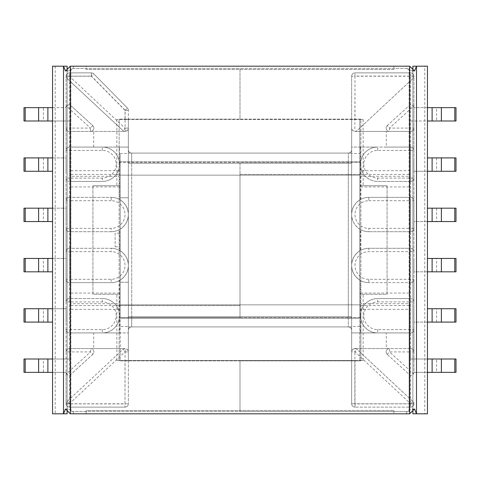 <?xml version="1.0" encoding="UTF-8"?>
<svg xmlns="http://www.w3.org/2000/svg" width="480" height="480" viewBox="0 0 480 480"><rect width="100%" height="100%" fill="white"/><g stroke="black" fill="none" stroke-linecap="round" stroke-linejoin="round"><path stroke-width="0.36" stroke-dasharray="2.4 1.8" d="M115.122 233.184L115.122 246.816L115.122 233.184L120.198 233.184L120.198 246.816L120.198 233.184M115.122 246.816L120.198 246.816M120.198 304.848L120.198 161.784L120.198 318.216L120.198 304.848L359.802 304.848L359.802 175.152L359.802 318.216L359.802 304.848L120.198 304.848M128.358 153.492L128.358 197.748L120.198 197.748L120.198 153.492L128.358 153.492L128.358 119.532L125.016 119.532L125.016 110.34L91.392 76.212L69.39 76.212L69.39 403.788L125.016 403.788L125.016 360.468L128.358 360.468L128.358 403.788L128.358 351.906C128.142 349.896 127.032 348.78 125.016 348.57A3.336 3.336 0 0 1 125.082 348.57A3.342 3.342 0 0 0 122.874 349.464L67.11 401.466A3.342 3.342 0 0 0 66.048 403.848A3.342 3.342 0 0 1 66.048 403.788L66.048 76.212L66.048 121.002L38.622 121.002L38.622 107.634L43.416 107.634L43.416 121.002M125.016 360.468L116.856 360.468L120.198 360.468L120.198 326.508L128.358 326.508L128.358 360.468L120.198 360.468L120.198 294.282L92.922 294.282L92.922 185.718L92.922 294.282L120.198 294.282L120.198 153.492M120.198 326.508L120.198 197.748L128.358 197.748L128.358 282.252L120.198 282.252L128.358 282.252L128.358 326.508M427.452 121.002L441.378 121.002L441.378 107.634L436.584 107.634L436.584 121.002M456 107.634L454.794 107.634L454.794 121.002L441.378 121.002M454.794 121.002L456 121.002M360.336 250.536C354.78 253.968 351.882 258.942 351.642 265.47A17.184 17.184 0 0 1 368.826 248.292A17.184 17.184 0 0 0 360.336 250.536L360.336 229.464A17.184 17.184 0 0 0 368.826 231.708L410.61 231.708A3.342 3.342 0 0 0 413.952 228.366L413.952 200.688A3.342 3.342 0 0 0 410.61 197.346L368.826 197.346A17.184 17.184 0 0 0 360.468 199.518L360.468 164.256A17.184 17.184 0 0 0 377.652 181.44L410.61 181.44A3.342 3.342 0 0 0 413.952 178.092L413.952 150.42A3.342 3.342 0 0 0 410.61 147.078L386.274 147.078L386.274 131.43L410.61 131.43A3.342 3.342 0 0 0 413.952 128.088L413.952 107.634L427.32 107.634L427.32 121.002L413.952 121.002L427.32 121.002L427.32 107.634L436.584 107.634M413.946 76.08A3.342 3.342 0 0 1 413.952 76.152A3.342 3.342 0 0 1 412.89 78.534L357.126 130.536A3.342 3.342 0 0 1 354.852 131.43L354.984 76.08L413.946 76.08C413.448 73.884 412.332 72.816 410.61 72.87L354.984 72.87L410.61 72.87A3.342 3.342 0 0 1 413.952 76.212L413.952 372.366A2.808 2.808 0 0 1 409.254 374.436L387.234 354.384A3.342 3.342 0 0 1 389.484 348.57L354.984 348.57A3.336 3.336 0 0 0 354.918 348.57A3.342 3.342 0 0 1 357.126 349.464L412.89 401.466A3.342 3.342 0 0 1 413.952 403.848A3.342 3.342 0 0 0 413.952 403.788A3.342 3.342 0 0 1 410.61 407.13L354.984 407.13L410.61 407.13A3.342 3.342 0 0 0 412.89 401.466L357.126 349.464A3.342 3.342 0 0 0 351.642 351.906L351.642 403.788L351.642 360.468L354.984 360.468L354.984 403.788L410.61 403.788L410.61 76.212L354.984 76.212L354.984 119.532L351.642 119.532L351.642 76.212L351.642 128.094C351.858 130.104 352.968 131.22 354.984 131.43A3.336 3.336 0 0 1 354.918 131.43A3.342 3.342 0 0 0 357.126 130.536L412.89 78.534A3.342 3.342 0 0 0 413.952 76.152A3.342 3.342 0 0 1 413.952 76.212L413.952 107.634A2.808 2.808 0 0 0 409.254 105.564L387.234 125.616A3.342 3.342 0 0 0 389.484 131.43L410.61 131.43A3.342 3.342 0 0 0 413.952 128.088L413.952 150.42A3.342 3.342 0 0 0 410.61 147.078L377.652 147.078A17.184 17.184 0 0 0 360.468 164.256L360.468 147.078L377.652 147.078A17.184 17.184 0 0 0 360.468 164.256A17.184 17.184 0 0 0 377.652 181.44L410.61 181.44A3.342 3.342 0 0 0 413.952 178.092L413.952 200.688A3.342 3.342 0 0 0 410.61 197.346L368.826 197.346A17.184 17.184 0 0 0 351.642 214.53C351.888 207.942 354.828 202.938 360.468 199.518M410.61 358.998L427.32 358.998L410.61 358.998L410.61 351.912L389.484 351.912L413.538 373.824C411.924 375.414 410.496 375.618 409.254 374.436L387.234 354.384A3.342 3.342 0 0 1 389.484 348.57L410.61 348.57A3.342 3.342 0 0 1 413.952 351.912L413.952 329.58A3.342 3.342 0 0 1 410.61 332.922L386.274 332.922L386.274 348.57L410.61 348.57A3.342 3.342 0 0 1 413.952 351.912L413.952 372.366L427.452 372.366M360.468 332.922L377.652 332.922A17.184 17.184 0 0 1 360.468 315.744A17.184 17.184 0 0 1 377.652 298.56L410.61 298.56L410.61 301.908L377.652 301.908A13.836 13.836 0 0 0 363.81 315.744A13.836 13.836 0 0 0 377.652 329.58L410.61 329.58L410.61 301.908L413.952 301.908L413.952 329.58A3.342 3.342 0 0 1 410.61 332.922L377.652 332.922A17.184 17.184 0 0 1 360.468 315.744A17.184 17.184 0 0 1 377.652 298.56L410.61 298.56A3.342 3.342 0 0 1 413.952 301.908L413.952 279.312A3.342 3.342 0 0 1 410.61 282.654L368.826 282.654A17.184 17.184 0 0 1 360.468 280.482L360.468 332.922L351.642 332.922L351.642 265.47C351.888 272.058 354.828 277.062 360.468 280.482M360.336 229.464C354.78 226.032 351.882 221.058 351.642 214.53A17.184 17.184 0 0 0 368.826 231.708L410.61 231.708A3.342 3.342 0 0 0 413.952 228.366L413.952 279.312A3.342 3.342 0 0 1 410.61 282.654L368.826 282.654A17.184 17.184 0 0 1 351.642 265.47A17.184 17.184 0 0 1 368.826 248.292L410.61 248.292A3.342 3.342 0 0 1 413.952 251.634A3.342 3.342 0 0 0 410.61 248.292L410.61 251.634L368.826 251.634A13.836 13.836 0 0 0 354.984 265.47A13.836 13.836 0 0 0 368.826 279.312L410.61 279.312L410.61 251.634L413.952 251.634A3.342 3.342 0 0 0 410.61 248.292L368.826 248.292L368.826 251.634M413.952 171.276L413.952 157.908L413.952 171.276L427.32 171.276L413.952 171.276M427.452 221.55L413.952 221.55L413.952 208.176L413.952 221.55L441.378 221.55L441.378 208.176L427.452 208.176M456 322.092L413.952 322.092L413.952 308.724L413.952 322.092L427.452 322.092M456 271.824L413.952 271.824L413.952 258.45L413.952 271.824L427.452 271.824M359.802 326.508L351.642 326.508L351.642 360.468L359.802 360.468L359.802 153.492L351.642 153.492L351.642 119.532L359.802 119.532L359.802 153.492M351.642 326.508L351.642 153.492M360.468 147.078L351.642 147.078L351.642 128.094C351.594 129.822 352.662 130.932 354.852 131.43M386.274 147.078L351.642 147.078L351.642 265.47A17.184 17.184 0 0 0 368.826 282.654L368.826 279.312M386.274 332.922L351.642 332.922L351.642 351.906C351.858 349.896 352.968 348.78 354.984 348.57L386.274 348.57M410.61 121.002L413.952 121.002L410.61 121.002L410.61 128.088L389.484 128.088L413.538 106.176A2.808 2.808 0 0 1 413.952 107.634L427.452 107.634M354.984 119.532L363.144 119.532L359.802 119.532L359.802 185.718L387.078 185.718L359.802 185.718L359.802 294.282L387.078 294.282L387.078 185.718L387.078 294.282L359.802 294.282L359.802 360.468L363.144 360.468L354.984 360.468M359.802 161.784L359.802 175.152L359.802 161.784L120.198 161.784L359.802 161.784M93.726 147.078L93.726 131.43L69.39 131.43A3.342 3.342 0 0 1 66.048 128.088L66.048 150.42A3.342 3.342 0 0 1 69.39 147.078L128.358 147.078L128.358 163.254L128.358 149.748A3.342 3.342 0 0 0 131.7 153.09L348.3 153.09L131.7 153.09L131.7 163.254L348.3 163.254L348.3 316.746L131.7 316.746L348.3 316.746L348.3 163.254L131.7 163.254L131.7 316.746L131.7 153.09A3.342 3.342 0 0 1 128.358 149.748L128.358 265.47C128.112 272.058 125.172 277.062 119.532 280.482L119.532 315.744A17.184 17.184 0 0 0 102.348 298.56L69.39 298.56A3.342 3.342 0 0 0 66.048 301.908L66.048 279.312A3.342 3.342 0 0 0 69.39 282.654L111.174 282.654A17.184 17.184 0 0 0 119.532 280.482M359.802 175.152L120.198 175.152L359.802 175.152M386.274 131.43L354.984 131.43L389.484 131.43L389.484 128.088L387.234 125.616A3.342 3.342 0 0 0 389.484 131.43A3.342 3.342 0 0 1 387.234 125.616L409.254 105.564C410.496 104.382 411.924 104.586 413.538 106.176M351.642 149.748A3.342 3.342 0 0 1 348.3 153.09L348.3 163.254L348.3 153.09A3.342 3.342 0 0 0 351.642 149.748A3.342 3.342 0 0 1 348.3 153.09M456 208.176L454.794 208.176L454.794 221.55L441.378 221.55M454.794 221.55L456 221.55M454.794 208.176L441.378 208.176M454.794 107.634L441.378 107.634M456 157.908L454.794 157.908L454.794 171.276L441.378 171.276L441.378 157.908L427.452 157.908M454.794 157.908L441.378 157.908M427.452 171.276L441.378 171.276M454.794 171.276L456 171.276M427.32 171.276L427.32 157.908L427.32 171.276M427.32 221.55L427.32 208.176L427.32 221.55M427.452 358.998L441.378 358.998L441.378 372.366L436.584 372.366L436.584 358.998M456 372.366L454.794 372.366L454.794 358.998L456 358.998M454.794 358.998L441.378 358.998M413.538 373.824A2.808 2.808 0 0 0 413.952 372.366L436.584 372.366M131.7 326.91L348.3 326.91L131.7 326.91L131.7 316.746L131.7 326.91A3.342 3.342 0 0 0 128.358 330.252A3.342 3.342 0 0 1 131.7 326.91A3.342 3.342 0 0 0 128.358 330.252M359.802 318.216L120.198 318.216L359.802 318.216M351.642 330.252A3.342 3.342 0 0 0 348.3 326.91L348.3 316.746L348.3 326.91A3.342 3.342 0 0 1 351.642 330.252A3.342 3.342 0 0 0 348.3 326.91M413.952 301.908A3.342 3.342 0 0 0 410.61 298.56A3.342 3.342 0 0 1 413.952 301.908M427.452 258.45L441.378 258.45L441.378 271.824M454.794 271.824L454.794 258.45L456 258.45M454.794 258.45L441.378 258.45M454.794 372.366L441.378 372.366M454.794 322.092L454.794 308.724L441.378 308.724L441.378 322.092M427.452 308.724L441.378 308.724M454.794 308.724L456 308.724M427.32 358.998L427.32 372.366L427.32 358.998M427.32 308.724L427.32 322.092L427.32 308.724M427.32 258.45L427.32 271.824L427.32 258.45M52.548 121.002L66.048 121.002L66.048 107.634A2.808 2.808 0 0 1 70.746 105.564L92.766 125.616A3.342 3.342 0 0 1 90.516 131.43L125.016 131.43A3.336 3.336 0 0 0 125.082 131.43A3.342 3.342 0 0 1 122.874 130.536L67.11 78.534A3.342 3.342 0 0 1 66.048 76.152A3.342 3.342 0 0 0 66.048 76.212A3.342 3.342 0 0 1 69.39 72.87L91.392 72.87L69.39 72.87A3.342 3.342 0 0 0 67.11 78.534L122.874 130.536A3.342 3.342 0 0 0 128.358 128.094L128.358 110.34L128.358 119.532L116.856 119.532L125.016 119.532M24 107.634L25.206 107.634L25.206 121.002L24 121.002M25.206 121.002L38.622 121.002M69.39 121.002L66.048 121.002L69.39 121.002L69.39 128.088L90.516 128.088L66.462 106.176C68.076 104.586 69.504 104.382 70.746 105.564L92.766 125.616A3.342 3.342 0 0 1 90.516 131.43L69.39 131.43A3.342 3.342 0 0 1 66.048 128.088L66.048 107.634L52.548 107.634M119.532 147.078L102.348 147.078A17.184 17.184 0 0 1 119.532 164.256A17.184 17.184 0 0 1 102.348 181.44L69.39 181.44L69.39 178.092L102.348 178.092A13.836 13.836 0 0 0 116.19 164.256A13.836 13.836 0 0 0 102.348 150.42L69.39 150.42L69.39 178.092L66.048 178.092L66.048 150.42A3.342 3.342 0 0 1 69.39 147.078L102.348 147.078A17.184 17.184 0 0 1 119.532 164.256A17.184 17.184 0 0 1 102.348 181.44L69.39 181.44A3.342 3.342 0 0 1 66.048 178.092L66.048 200.688A3.342 3.342 0 0 1 69.39 197.346L111.174 197.346A17.184 17.184 0 0 1 119.532 199.518L119.532 147.078L128.358 147.078L128.358 128.094C128.142 130.104 127.032 131.22 125.016 131.43L93.726 131.43M119.664 229.464C125.22 226.032 128.118 221.058 128.358 214.53L128.358 265.47A17.184 17.184 0 0 0 111.174 248.292A17.184 17.184 0 0 1 119.664 250.536L119.664 229.464A17.184 17.184 0 0 1 111.174 231.708L69.39 231.708A3.342 3.342 0 0 1 66.048 228.366L66.048 200.688A3.342 3.342 0 0 1 69.39 197.346L111.174 197.346A17.184 17.184 0 0 1 128.358 214.53C128.112 207.942 125.172 202.938 119.532 199.518M119.532 332.922L102.348 332.922A17.184 17.184 0 0 0 119.532 315.744A17.184 17.184 0 0 0 102.348 298.56L69.39 298.56L69.39 301.908L102.348 301.908A13.836 13.836 0 0 1 116.19 315.744A13.836 13.836 0 0 1 102.348 329.58L69.39 329.58L69.39 301.908L66.048 301.908L66.048 329.58A3.342 3.342 0 0 0 69.39 332.922L102.348 332.922A17.184 17.184 0 0 0 119.532 315.744L119.532 332.922L128.358 332.922L128.358 214.53A17.184 17.184 0 0 1 111.174 231.708L69.39 231.708A3.342 3.342 0 0 1 66.048 228.366L66.048 279.312A3.342 3.342 0 0 0 69.39 282.654L111.174 282.654A17.184 17.184 0 0 0 128.358 265.47A17.184 17.184 0 0 0 111.174 248.292L69.39 248.292A3.342 3.342 0 0 0 66.048 251.634A3.342 3.342 0 0 1 69.39 248.292L69.39 251.634L111.174 251.634A13.836 13.836 0 0 1 125.016 265.47A13.836 13.836 0 0 1 111.174 279.312L69.39 279.312L69.39 251.634L66.048 251.634A3.342 3.342 0 0 1 69.39 248.292L111.174 248.292L111.174 251.634M52.548 358.998L69.39 358.998L69.39 348.57A3.342 3.342 0 0 0 66.048 351.912L66.048 329.58A3.342 3.342 0 0 0 69.39 332.922L93.726 332.922L93.726 348.57L69.39 348.57A3.342 3.342 0 0 0 66.048 351.912L66.048 372.366A2.808 2.808 0 0 0 70.746 374.436L92.766 354.384A3.342 3.342 0 0 0 90.516 348.57L69.39 348.57A3.342 3.342 0 0 0 66.048 351.912L90.516 351.912L66.462 373.824A2.808 2.808 0 0 1 66.048 372.366L43.416 372.366L43.416 358.998L38.622 358.998L38.622 372.366L43.416 372.366M69.276 403.848L125.082 351.798L125.016 403.92L66.048 403.848A3.342 3.342 0 0 0 69.39 407.13L125.016 407.13L69.39 407.13A3.342 3.342 0 0 1 66.048 403.788L66.048 372.366L52.548 372.366M24 157.908L66.048 157.908L66.048 171.276L66.048 157.908L52.548 157.908M24 208.176L66.048 208.176L66.048 221.55L66.048 208.176L52.548 208.176M66.048 308.724L66.048 322.092L66.048 308.724L52.68 308.724L66.048 308.724M52.548 258.45L66.048 258.45L66.048 271.824L66.048 258.45L38.622 258.45L38.622 271.824L52.548 271.824M93.726 332.922L128.358 332.922L128.358 351.906A3.336 3.336 0 0 0 122.874 349.464L67.11 401.466A3.342 3.342 0 0 0 69.39 407.13A3.342 3.342 0 0 1 66.048 403.788L69.39 403.788L69.39 407.13L69.39 403.92M66.462 106.176A2.808 2.808 0 0 0 66.048 107.634L43.416 107.634M92.922 185.718L120.198 185.718L92.922 185.718M119.664 250.536C125.22 253.968 128.118 258.942 128.358 265.47A17.184 17.184 0 0 1 111.174 282.654L111.174 279.312M66.048 178.092A3.342 3.342 0 0 0 69.39 181.44A3.342 3.342 0 0 1 66.048 178.092M52.548 221.55L38.622 221.55L38.622 208.176M25.206 208.176L25.206 221.55L24 221.55M25.206 221.55L38.622 221.55M25.206 107.634L38.622 107.634M25.206 157.908L25.206 171.276L38.622 171.276L38.622 157.908M52.548 171.276L38.622 171.276M25.206 171.276L24 171.276M52.68 121.002L52.68 107.634L52.68 121.002M52.68 171.276L52.68 157.908L52.68 171.276M52.68 221.55L52.68 208.176L52.68 221.55M69.39 358.998L43.416 358.998M24 372.366L25.206 372.366L25.206 358.998L38.622 358.998M25.206 358.998L24 358.998M93.726 348.57L125.016 348.57L90.516 348.57L90.516 351.912L92.766 354.384A3.342 3.342 0 0 0 90.516 348.57A3.342 3.342 0 0 1 92.766 354.384L70.746 374.436C69.504 375.618 68.076 375.414 66.462 373.824M66.048 301.908A3.342 3.342 0 0 1 69.39 298.56A3.342 3.342 0 0 0 66.048 301.908M24 271.824L25.206 271.824L25.206 258.45L38.622 258.45M25.206 258.45L24 258.45M25.206 271.824L38.622 271.824M25.206 372.366L38.622 372.366M24 322.092L25.206 322.092L25.206 308.724L38.622 308.724L38.622 322.092L52.548 322.092M25.206 322.092L38.622 322.092M52.548 308.724L38.622 308.724M25.206 308.724L24 308.724M52.68 358.998L52.68 372.366L52.68 358.998M52.68 308.724L52.68 322.092L52.68 308.724M52.68 258.45L52.68 271.824L52.68 258.45M125.082 131.43A3.342 3.342 0 0 1 122.874 130.536L125.058 128.184L69.276 76.152L91.392 76.08L91.392 72.87L91.392 76.212L93.774 73.866L127.398 107.994L93.774 73.866A3.342 3.342 0 0 0 91.392 72.87A3.342 3.342 0 0 1 93.774 73.866A3.342 3.342 0 0 0 91.392 72.87A3.342 3.342 0 0 1 93.774 73.866L91.488 76.116L125.112 110.244L125.082 131.43A3.336 3.336 0 0 0 128.358 128.094L125.148 128.094M354.984 76.08L354.984 72.87A3.342 3.342 0 0 0 351.642 76.212A3.342 3.342 0 0 1 354.984 72.87A3.342 3.342 0 0 0 351.642 76.212A3.342 3.342 0 0 1 354.984 72.87L354.984 76.212L351.642 76.212L354.852 76.212M354.918 348.57A3.342 3.342 0 0 1 357.126 349.464L354.942 351.816L354.918 348.57A3.336 3.336 0 0 0 351.642 351.906L354.942 351.816L410.724 403.848L413.952 403.848A3.342 3.342 0 0 0 412.89 401.466L410.7 403.818M410.724 403.848L354.984 403.92L354.984 407.13L354.984 403.788L351.642 403.788A3.342 3.342 0 0 0 354.984 407.13A3.342 3.342 0 0 1 351.642 403.788A3.342 3.342 0 0 0 354.984 407.13A3.342 3.342 0 0 1 351.642 403.788L354.852 403.788L354.852 351.906M125.148 403.788L128.358 403.788L125.016 403.788L125.016 407.13A3.342 3.342 0 0 0 128.358 403.788A3.342 3.342 0 0 1 125.016 407.13A3.342 3.342 0 0 0 128.358 403.788A3.342 3.342 0 0 1 125.016 407.13L125.016 403.92M125.082 351.798L125.082 348.57A3.342 3.342 0 0 0 122.874 349.464L125.058 351.816M125.112 110.244L127.398 107.994L125.016 110.34L128.358 110.34A3.342 3.342 0 0 0 127.398 107.994A3.342 3.342 0 0 1 128.358 110.34A3.342 3.342 0 0 0 127.398 107.994A3.342 3.342 0 0 1 128.358 110.34L125.148 110.34M69.276 76.152L66.048 76.152A3.342 3.342 0 0 0 67.11 78.534L69.3 76.182M351.642 316.746L351.642 153.09L351.642 163.254L128.358 163.254L128.358 119.532L128.358 360.468L128.358 163.254L128.358 316.746L351.642 316.746L351.642 360.468L128.358 360.468L351.642 360.468L351.642 119.532L128.358 119.532L351.642 119.532L351.642 326.91L351.642 316.746L128.358 316.746M351.642 326.91L128.358 326.91L351.642 326.91M351.642 153.09L128.358 153.09L351.642 153.09M119.13 360.87L119.13 303.708L70.866 303.708L70.866 411.474L240 411.474L240 360.87L119.13 360.87L119.13 309.324L70.866 309.324L70.866 411.474L240 411.474L240 360.87L119.13 360.87M70.866 170.676L119.13 170.676L119.13 119.13L240 119.13L240 68.526L70.866 68.526L70.866 309.324M119.13 303.708L119.13 119.13L240 119.13L240 68.526L70.866 68.526L70.866 176.292L119.13 176.292M119.13 170.676L119.13 309.324M70.866 303.708L70.866 176.292M360.87 309.324L360.87 360.87L240 360.87L240 411.474L409.134 411.474L409.134 309.324L360.87 309.324L360.87 305.58L360.87 317.616L119.13 317.616L240 317.616L240 305.58L119.13 305.58L240 305.58L240 174.42L240 317.616L360.87 317.616L360.87 170.676L409.134 170.676L409.134 68.526L240 68.526L240 119.13L360.87 119.13L360.87 176.292L409.134 176.292L409.134 68.526L240 68.526L240 119.13L360.87 119.13L360.87 170.676M70.866 305.58L119.13 305.58M70.866 174.42L119.13 174.42M119.13 162.384L240 162.384L119.13 162.384M240 162.384L240 174.42L240 162.384L360.87 162.384L360.87 174.42L360.87 162.384L240 162.384L240 174.42L360.87 174.42L240 174.42L240 305.58L240 162.384M70.866 293.082L119.13 293.082M70.866 186.918L119.13 186.918M360.87 176.292L360.87 360.87L240 360.87L240 411.474L409.134 411.474L409.134 303.708L360.87 303.708M409.134 176.292L409.134 303.708M409.134 309.324L409.134 170.676M409.134 174.42L360.87 174.42M409.134 305.58L360.87 305.58M240 317.616L240 305.58L240 317.616M409.134 186.918L360.87 186.918M409.134 293.082L360.87 293.082M70.32 413.814L406.338 413.814C406.422 412.068 407.484 410.706 409.536 409.728L412.038 408.996L414.504 408.996M73.662 413.814C73.578 412.068 72.516 410.706 70.464 409.728L70.464 70.272C72.516 69.294 73.578 67.932 73.662 66.186L86.106 66.186L86.106 69.528L393.894 69.528L393.894 66.186L86.106 66.186L86.106 69.528L393.894 69.528L393.894 66.186L409.68 66.186M412.038 408.996L412.878 409.506L412.878 70.494L412.038 71.004L409.536 70.272C407.484 69.294 406.422 67.932 406.338 66.186M393.894 410.472L393.894 413.814L393.894 410.472L86.106 410.472L86.106 413.814L86.106 410.472L393.894 410.472M70.464 70.272L67.962 71.004L67.122 70.494L67.122 409.506L67.962 408.996L70.464 409.728M52.548 66.186L67.122 66.186L67.122 413.814L52.548 413.814M63.498 66.99L63.498 413.814M409.68 413.814L406.338 413.814M73.662 66.186L70.32 66.186M424.782 413.814L412.878 413.814L412.878 66.186L424.782 66.186L424.782 413.814L427.452 413.814M427.452 66.186L424.782 66.186M55.218 66.186L55.218 413.814M416.502 66.186L416.502 67.158L416.502 66.186M416.502 412.83L416.502 413.814L416.502 412.83M368.826 200.688L410.61 200.688L410.61 228.366L368.826 228.366A13.836 13.836 0 0 1 354.984 214.53A13.836 13.836 0 0 1 368.826 200.688L368.826 197.346A17.184 17.184 0 0 0 351.642 214.53A17.184 17.184 0 0 0 368.826 231.708L368.826 228.366M410.61 150.42L410.61 178.092L377.652 178.092A13.836 13.836 0 0 1 363.81 164.256A13.836 13.836 0 0 1 377.652 150.42L410.61 150.42L410.61 147.078A3.342 3.342 0 0 1 413.952 150.42L410.61 150.42M363.144 119.532L363.144 185.718M363.144 360.468L363.144 294.282M377.652 150.42L377.652 147.078A17.184 17.184 0 0 0 360.468 164.256A17.184 17.184 0 0 0 377.652 181.44L377.652 178.092M351.642 163.254L128.358 163.254M413.952 178.092A3.342 3.342 0 0 1 410.61 181.44L410.61 178.092L413.952 178.092M410.61 231.708L410.61 228.366L413.952 228.366A3.342 3.342 0 0 1 410.61 231.708M410.61 197.346A3.342 3.342 0 0 1 413.952 200.688L410.61 200.688L410.61 197.346M410.61 72.87A3.342 3.342 0 0 1 413.952 76.212L410.61 76.212L410.61 72.87M410.61 131.43A3.342 3.342 0 0 0 413.952 128.088L410.61 128.088L410.61 131.43M436.584 157.908L436.584 171.276M436.584 208.176L436.584 221.55M387.234 354.384A3.342 3.342 0 0 1 389.484 348.57L389.484 351.912L387.234 354.384M377.652 329.58L377.652 332.922A17.184 17.184 0 0 1 360.468 315.744A17.184 17.184 0 0 1 377.652 298.56L377.652 301.908M410.61 332.922A3.342 3.342 0 0 0 413.952 329.58L410.61 329.58L410.61 332.922M410.61 282.654A3.342 3.342 0 0 0 413.952 279.312L410.61 279.312L410.61 282.654M410.61 403.92L410.61 407.13L410.61 403.788L413.952 403.788A3.342 3.342 0 0 1 410.61 407.13A3.342 3.342 0 0 0 413.952 403.848M410.61 348.57A3.342 3.342 0 0 1 413.952 351.912L410.61 351.912L410.61 348.57M436.584 322.092L436.584 308.724M436.584 271.824L436.584 258.45M111.174 200.688L69.39 200.688L69.39 228.366L111.174 228.366A13.836 13.836 0 0 0 125.016 214.53A13.836 13.836 0 0 0 111.174 200.688L111.174 197.346A17.184 17.184 0 0 1 128.358 214.53A17.184 17.184 0 0 1 111.174 231.708L111.174 228.366M116.856 360.468L116.856 294.282M116.856 119.532L116.856 185.718M92.766 125.616A3.342 3.342 0 0 1 90.516 131.43L90.516 128.088L92.766 125.616M102.348 150.42L102.348 147.078A17.184 17.184 0 0 1 119.532 164.256A17.184 17.184 0 0 1 102.348 181.44L102.348 178.092M128.358 149.748A3.342 3.342 0 0 0 131.7 153.09M69.39 147.078A3.342 3.342 0 0 0 66.048 150.42L69.39 150.42L69.39 147.078M69.39 231.708L69.39 228.366L66.048 228.366A3.342 3.342 0 0 0 69.39 231.708M69.39 197.346A3.342 3.342 0 0 0 66.048 200.688L69.39 200.688L69.39 197.346M69.39 76.08L69.39 72.87L69.39 76.212L66.048 76.212A3.342 3.342 0 0 1 69.39 72.87A3.342 3.342 0 0 0 66.048 76.152M69.39 131.43A3.342 3.342 0 0 1 66.048 128.088L69.39 128.088L69.39 131.43M43.416 157.908L43.416 171.276M43.416 208.176L43.416 221.55M69.3 403.818L67.11 401.466A3.342 3.342 0 0 0 66.048 403.848M102.348 329.58L102.348 332.922A17.184 17.184 0 0 0 119.532 315.744A17.184 17.184 0 0 0 102.348 298.56L102.348 301.908M69.39 332.922A3.342 3.342 0 0 1 66.048 329.58L69.39 329.58L69.39 332.922M69.39 282.654A3.342 3.342 0 0 1 66.048 279.312L69.39 279.312L69.39 282.654M125.148 351.906L128.358 351.906A3.336 3.336 0 0 0 125.082 348.57M43.416 322.092L43.416 308.724M43.416 271.824L43.416 258.45M409.536 70.272L409.536 409.728M412.038 71.004L414.504 71.004M67.962 71.004L65.496 71.004M67.962 408.996L65.496 408.996"/><path stroke-width="0.72" d="M454.794 121.002L454.794 107.634L456 107.634L456 121.002L427.452 121.002M427.452 208.176L456 208.176L456 221.55L427.452 221.55M427.452 107.634L432.114 107.634L432.114 121.002M454.794 107.634L432.114 107.634M427.452 157.908L456 157.908L456 171.276L427.452 171.276M454.794 171.276L454.794 157.908M441.378 171.276L441.378 157.908M441.378 121.002L441.378 107.634M441.378 221.55L441.378 208.176M454.794 221.55L454.794 208.176M454.794 358.998L454.794 372.366L456 372.366L456 358.998L427.452 358.998M427.452 271.824L456 271.824L456 258.45L427.452 258.45M454.794 372.366L432.114 372.366L432.114 358.998M427.452 372.366L432.114 372.366M427.452 322.092L456 322.092L456 308.724L427.452 308.724M441.378 308.724L441.378 322.092M454.794 308.724L454.794 322.092M441.378 358.998L441.378 372.366M441.378 258.45L441.378 271.824M454.794 258.45L454.794 271.824M25.206 121.002L25.206 107.634L24 107.634L24 121.002L52.548 121.002M52.548 208.176L24 208.176L24 221.55L52.548 221.55M25.206 107.634L47.886 107.634L47.886 121.002M52.548 107.634L47.886 107.634M52.548 157.908L24 157.908L24 171.276L52.548 171.276M38.622 171.276L38.622 157.908M25.206 171.276L25.206 157.908M38.622 121.002L38.622 107.634M38.622 221.55L38.622 208.176M25.206 221.55L25.206 208.176M25.206 358.998L25.206 372.366L24 372.366L24 358.998L52.548 358.998M52.548 271.824L24 271.824L24 258.45L52.548 258.45M52.548 372.366L47.886 372.366L47.886 358.998M25.206 372.366L47.886 372.366M52.548 322.092L24 322.092L24 308.724L52.548 308.724M25.206 308.724L25.206 322.092M38.622 308.724L38.622 322.092M38.622 358.998L38.622 372.366M38.622 258.45L38.622 271.824M25.206 258.45L25.206 271.824M67.122 409.506L67.122 413.814L63.498 413.814L63.498 66.99M63.498 66.186L52.548 66.186L52.548 413.814L63.498 413.814L65.496 408.996L70.32 413.814L409.68 413.814L409.68 66.186L70.32 66.186L65.496 71.004L63.498 66.186L67.122 66.186L67.122 70.494M412.878 409.506L412.878 413.814L427.452 413.814L427.452 66.186L412.878 66.186L412.878 70.494M416.502 67.158L416.502 412.83L416.502 67.158M416.502 413.814L414.504 408.996L409.68 413.814M409.68 66.186L414.504 71.004L416.502 66.186M432.114 157.908L432.114 171.276M432.114 208.176L432.114 221.55M432.114 322.092L432.114 308.724M432.114 271.824L432.114 258.45M47.886 157.908L47.886 171.276M47.886 208.176L47.886 221.55M47.886 322.092L47.886 308.724M47.886 271.824L47.886 258.45M70.32 66.186L70.32 413.814"/></g></svg>
